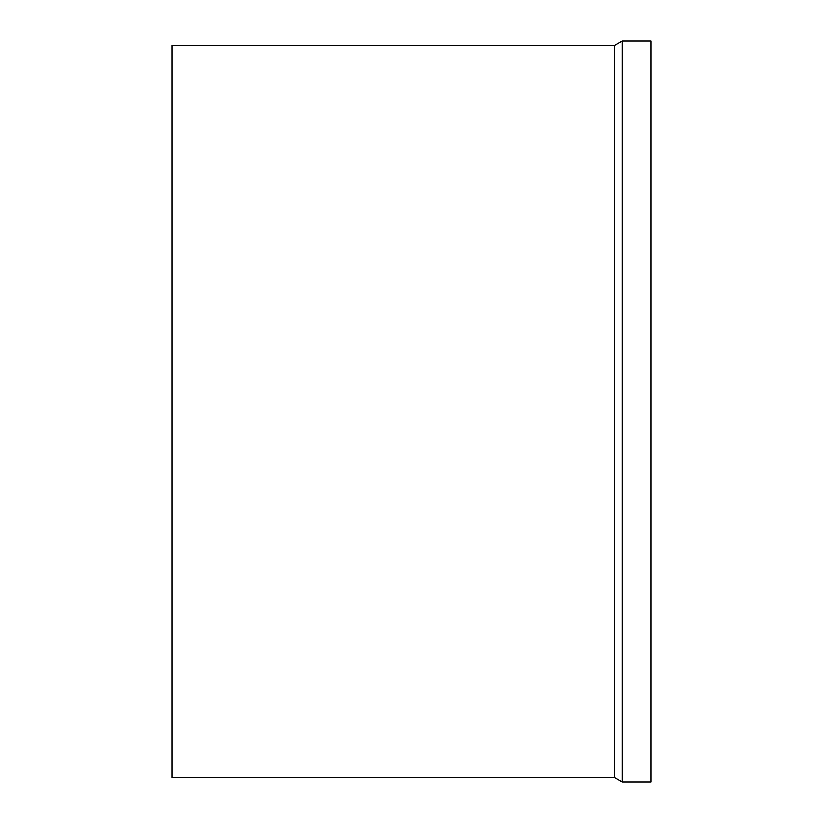 <?xml version="1.0" encoding="UTF-8"?>
<svg xmlns="http://www.w3.org/2000/svg" width="823" height="823" viewBox="0 0 823 823"><rect width="100%" height="100%" fill="white"/><g stroke="black" fill="none" stroke-linecap="round" stroke-linejoin="round"><path stroke-width="1.23" d="M171.863 45.512L171.863 777.488L614.534 777.488L614.534 45.512L171.863 45.512M622.085 41.15L622.085 781.85L651.137 781.85L651.137 41.15L622.085 41.15L614.534 45.512M622.085 781.85L614.534 777.488"/></g></svg>
